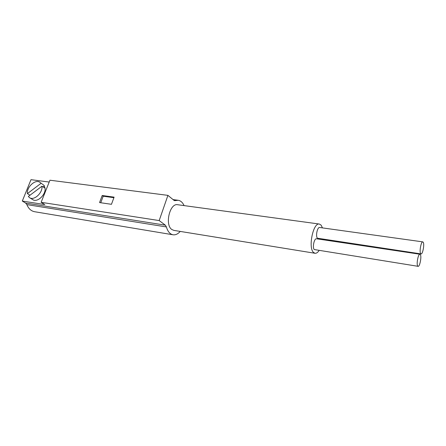 <?xml version="1.0" encoding="UTF-8"?>
<svg xmlns="http://www.w3.org/2000/svg" width="446" height="446" viewBox="0 0 446 446"><rect width="100%" height="100%" fill="white"/><g stroke="black" fill="none" stroke-linecap="round" stroke-linejoin="round"><path stroke-width="0.67" d="M180.234 231.418C177.943 234.005 175.546 235.126 173.037 234.786C169.959 234.167 167.746 231.552 166.403 226.936L165.355 225.185L159.183 220.575L167.919 195.365L173.901 200.282L174.726 200.655L178.155 200.276C180.663 200.672 182.643 202.451 184.087 205.6M322.475 227.9L321.087 225.102L319.342 224.043L177.636 204.725C169.787 202.902 164.596 224.923 171.844 229.517L173.834 230.381L315.004 253.272C316.353 253.44 317.708 252.536 319.068 250.557M319.342 224.043C313.231 222.342 307.969 247.619 313.477 252.408L315.004 253.272M322.837 239.725L322.898 239.296M419.926 254.231L316.548 238.783C314.218 238.131 312.189 247.697 314.274 249.554L418.103 266.329C419.781 266.886 421.765 256.578 420.361 254.588L419.926 254.231C418.242 253.646 416.246 264.11 417.685 266L418.103 266.329M422.797 241.877L319.659 227.505C317.362 226.886 315.4 236.296 317.435 238.209L421.041 253.919C422.691 254.454 424.614 244.324 423.254 242.267L422.797 241.877C421.147 241.314 419.212 251.6 420.606 253.557L421.041 253.919M167.919 195.365L49.935 180.212L41.127 202.311L44.795 204.58L22.3 201.057L30.997 179.671L49.205 182.046M173.037 234.786L34.61 211.722C31.125 211.047 28.55 208.683 26.872 204.619L25.634 203.058L22.3 201.057M159.183 220.575L41.127 202.311M39.911 182.319L44.07 185.391L39.911 182.319C35.513 178.879 26.582 186.974 27.407 193.614L29.999 195.22M45.057 188.218C46.005 194.763 37.146 202.924 32.725 199.618L29.57 197.678C33.991 200.99 42.894 192.778 41.957 186.205L45.057 188.218L44.07 185.391M99.558 202.573L111.461 204.307L114.104 197.143L102.201 195.51L99.558 202.573M102.201 195.51L103.188 196.212L100.746 202.746M113.903 197.69L103.188 196.212M41.957 186.205L28.338 196.474L29.57 197.678M40.976 183.367L27.407 193.614M44.377 185.876L43.022 186.896M175.434 200.577L174.052 200.393M166.403 226.936L26.872 204.619M165.355 225.185L25.634 203.058M178.155 200.276L173.081 199.607"/></g></svg>
